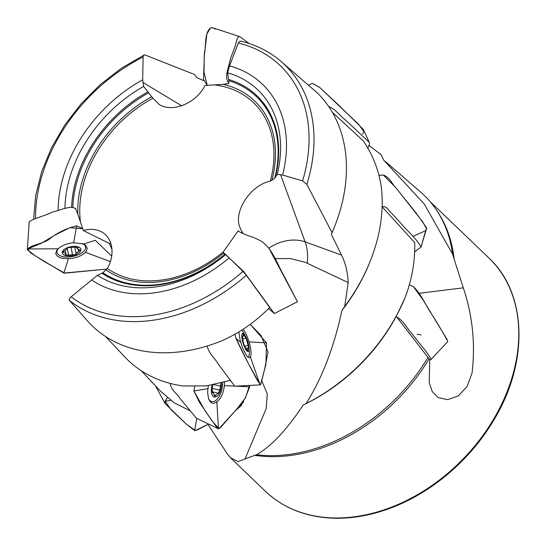 <?xml version="1.0" encoding="UTF-8"?>
<svg xmlns="http://www.w3.org/2000/svg" width="546" height="546" viewBox="0 0 546 546"><rect width="100%" height="100%" fill="white"/><g stroke="black" fill="none" stroke-linecap="round" stroke-linejoin="round"><path stroke-width="0.82" d="M369.267 145.625L381.074 154.668L383.681 160.087L424.269 204.04L452.634 254.183A161.978 120.755 -46.2 0 0 436.595 210.265L437.728 211.978A161.527 120.413 133.8 0 1 454.135 259.22L463.315 287.838C472.59 315.52 475.498 343.925 472.044 373.061L467.123 386.432L458.231 395.959L447.7 399.652L438.213 397.618L432.248 391.612L429.211 382.521L429.777 359.746L429.095 358.824A161.527 120.413 133.8 0 1 272.932 456.668A161.527 120.413 133.8 0 1 254.743 455.337L238.063 461.595L230.357 457.671L226.979 453.378L207.917 424.338M332.057 232.623L306.838 184.446A159.705 119.055 133.8 0 0 280.978 61.391L317.171 92.759A161.978 120.755 133.8 0 1 335.469 224.331A161.978 120.755 133.8 0 1 332.057 232.623L331.34 234.398A159.575 118.96 133.8 0 0 335.005 225.532L335.469 224.331M222.857 340.342A161.978 120.755 133.8 0 1 88.937 322.55L69.287 300.286C68.871 299.461 69.499 298.293 71.178 296.785L97.447 275.307A123 91.694 133.8 0 0 225.744 254.525L242.977 271.417L246.335 275.3L269.669 307.494C255.712 321.601 240.11 332.555 222.857 340.342M58.101 210.428A130.269 97.113 133.8 0 1 142.683 79.818L143.107 56.818L143.864 55.207L144.663 54.832L194.56 74.515L196.894 77.689L203.774 80.671M306.838 184.446L302.6 180.897L282.61 175.02L277.245 174.406A123 91.694 133.8 0 0 227.621 72.823L229.532 65.868L238.343 43.011L239.271 41.598L240.957 41.114C256.265 44.902 269.608 51.658 280.978 61.391M229.532 65.868A130.269 97.113 133.8 0 1 282.61 175.02M229.238 257.821A130.269 97.113 133.8 0 1 91.578 279.927M142.683 79.818L143.625 86.432A123 91.694 133.8 0 0 64.96 208.538M74.843 208.367L75.471 208.272L77.785 214.121L83.326 230.528C89.708 228.713 95.489 229.013 100.676 231.436C112.544 236.8 115.663 254.17 107.323 268.461L102.901 272.768L97.447 275.307M102.901 272.768A117.165 87.346 -46.2 0 0 224.775 254.45L225.744 254.525M242.936 233.647L239.865 227.32C233.251 211.486 250.641 185.114 270.318 181.149L274.699 178.317A117.165 87.346 -46.2 0 0 228.829 80.747L228.747 83.483L223.15 84.33L204.941 85.49C196.717 102.996 172.345 113.111 159.193 104.47L152.894 98.253L143.625 86.432M224.775 254.45L224.003 253.883M105.453 336.418L124.904 357.057A161.978 120.755 -46.2 0 0 183.251 385.988L206.593 385.858L230.078 380.371M348.191 282.582L307.262 263.254A62.374 41.394 126.7 0 0 305.118 241.858L341.55 255.098C345.502 263.192 347.713 272.352 348.191 282.582L344.71 306.436L341.864 310.572C334.022 347.242 322.099 378.235 306.094 403.549A161.978 120.755 -46.2 0 0 404.927 298.055C411.902 279.845 415.172 261.377 414.742 242.656L382.132 206.811M306.094 403.549L303.16 405.03A159.575 118.96 -46.2 0 0 396.246 316.414L429.095 358.824M404.927 298.055L396.246 316.414M141.209 370.7L160.64 391.305L174.386 402.914L190.015 410.763M436.595 210.265A161.978 120.755 -46.2 0 0 420.454 191.919L385.162 161.357M452.634 254.183L454.135 259.22M228.829 80.747L227.621 72.823M274.699 178.317L277.245 174.406M242.267 231.838L241.414 232.944M344.71 306.436A161.978 120.755 -46.2 0 0 371.225 258.613A161.978 120.755 -46.2 0 0 381.333 187.36C378.89 170.42 372.836 154.887 363.179 140.759L332.323 112.271M341.864 310.572A159.575 118.96 -46.2 0 0 370.768 259.814L371.225 258.613M341.55 255.098L331.34 234.398M303.16 405.03C286.984 429.641 271.43 446.218 256.49 454.77A161.978 120.755 -46.2 0 0 428.16 357.145M256.49 454.77L254.743 455.337M463.315 287.838L419.035 293.311M109.398 243.455L110.777 243.106L109.343 243.448L83.326 230.528M244.936 459.2L266.216 408.49L267.287 393.919L261.391 379.927M307.262 263.254L304.852 262.203L290.527 258.592L275.095 258.599M221.348 383.06A9.521 4.737 -77.6 0 1 218.612 394.505A9.521 4.737 -77.6 0 1 212.503 395.557A9.521 4.737 -77.6 0 1 212.217 385.046M211.746 390.861L212.899 384.923M212.858 388.568L219.785 390.083L220.953 383.162M219.785 390.083L218.311 393.591L217.786 393.011L214.66 396.396L213.213 392.54L212.333 392.977L212.271 389.312M222.666 382.705A14.544 7.234 -77.6 0 1 211.828 401.59A14.544 7.234 -77.6 0 1 208.975 399.372A14.544 7.234 -77.6 0 1 208.388 398.252M214.059 394.806L216.004 395.229M212.053 392.731L212.619 392.854M220.543 386.111L214.107 384.698M245.898 349.652A9.521 2.45 -107 0 1 242.028 333.981A9.521 2.45 -107 0 1 248.28 343.646A9.521 2.45 -107 0 1 245.898 349.652M243.612 343.379L242.192 336.247L242.936 336.95L243.134 333.975L244.239 335.497L243.202 335.817M244.478 346.444L248.164 345.318L245.837 337.783L244.239 335.497M248.164 345.318L248.614 348.601L247.864 347.904L247.672 350.873L244.97 347.065L243.591 343.386M241.728 330.125A14.544 3.74 -107 0 1 242.69 331.34C247.14 337.926 249.358 345.168 249.365 353.098A14.544 3.74 -107 0 1 248.061 356.818A14.544 3.74 -107 0 1 247.488 356.825M246.86 350.157L247.788 349.87M242.52 336.629L242.035 336.773M62.886 254.163A9.521 4.545 -11 0 1 72.932 246.389A9.521 4.545 -11 0 1 78.972 252.907A9.521 4.545 -11 0 1 62.886 254.163M67.015 248.382L66.892 248.676C67.895 247.611 69.158 247.229 70.687 247.522L74.638 247.215L77.996 247.584L77.778 247.959L77.628 247.195M67.219 248.205L68.564 255.091L72.516 254.784C74.038 255.078 75.307 254.695 76.31 253.631L75.969 253.248L80.269 250.109L77.266 248.723L77.778 247.959M68.564 255.091L65.206 254.723L65.936 253.576L62.927 252.197L67.11 248.874M82.337 243.516A14.544 6.948 -11 0 1 85.579 246.881A14.544 6.948 -11 0 1 74.672 256.013A14.544 6.948 -11 0 1 57.999 254.265A14.544 6.948 -11 0 1 57.037 252.436A14.544 6.948 -11 0 1 58.558 248.341M72.495 254.695L71.171 247.87L72.509 254.743M63.602 251.01L63.937 252.743M78.692 251.59L78.296 249.57M228.767 82.842C223.567 77.539 229.32 66.223 230.392 58.9L234.964 46.751C236.336 43.407 236.514 36.275 239.892 36.684L249.017 43.434M213.076 27.88L210.524 27.928L206.886 33.948L204.197 56.729L204.027 72.406L207.275 85.381L203.508 79.409L204.422 52.655C206.327 45.461 204.231 33.053 210.524 27.928L212.653 27.73M328.719 106.552C335.558 109.118 339.789 115.841 345.543 120.1L369.246 142.322L369.594 144.007L367.792 148.062M363.636 131.115L358.49 124.229L319.86 87.613L312.414 83.333L308.681 85.21L312.408 83.333L319.69 87.456L338.752 105.201L363.281 129.341L369.246 142.322M382.132 206.661C387.674 205.972 388.663 211.288 391.762 213.404L399.467 221.71C406.408 230.18 416.188 238.097 421.027 247.031L414.687 251.87M426.569 228.924L422.754 221.908L395.816 187.612L383.367 175.027L378.938 175.396L383.367 175.027C390.015 177.368 391.926 184.125 396.41 188.363L406.838 201.501C414.168 210.271 420.789 219.151 426.685 228.139L421.027 247.031M396.655 316.939C404.6 321.505 406.702 328.426 412.128 333.906C418.256 342.281 426.938 351.474 431.176 359.288L429.77 359.896M447.194 339.632L422.932 299.713L413.267 286.5L409.282 284.91L413.267 286.5C422.276 295.318 425.518 305.569 432.098 314.749C437.94 323.921 443.181 332.842 447.829 341.509L431.176 359.288M75.826 209.159C72.079 204.436 59.746 210.517 52.245 212.148C45.263 215.779 34.773 217.922 29.211 221.737L27.3 249.843M58.06 248.792C61.8 245.482 67.008 243.448 73.683 242.704L83.593 244.007L85.422 245.093L87.264 248.293L86.493 250.955L85.422 252.341C81.525 256.081 75.846 258.21 68.373 258.729L61.384 258.149L57.978 256.722L56.095 254.607L55.822 253.576L56.531 250.689L58.06 248.792M64.701 273.137L44.349 261.602L30.392 252.709L27.6 248.956L41.291 243.284L55.18 234.937L69.915 227.702L82.726 228.685L76.665 225.853C67.547 228.044 59.125 231.886 51.392 237.387C44.936 243.98 32.685 244.007 27.6 248.956L27.307 249.747L35.367 255.91L63.889 273.061L106.941 269.076L64.94 273.157M95.297 240.301L111.698 256.135L95.297 240.301L83.135 244.151M224.181 254.02L223.061 252.191L243.85 271.724L274.365 313.568L268.598 308.586M223.061 252.191L238.124 230.869C241.639 233.197 246.724 235.353 253.371 237.346C261.247 241.134 262.558 241.032 269.219 248.751C276.331 258.906 279.02 267.342 284.37 276.522L297.454 301.781L269.219 248.751M207.07 346.034C209.773 354.927 214.674 357.807 218.243 364.032L234.78 386.22L260.217 384.882L260.817 384.145L265.888 364.394L266.503 342.868L250.218 324.351L261.015 335.469L268.038 351.979L264.612 369.233L260.585 384.664M243.263 329.136L246.376 334.473L249.092 341.857C251.14 349.174 251.576 354.238 250.409 357.043L249.263 357.876L246.737 355.944L242.724 348.382L240.035 339.851L238.848 331.907M260.36 384.848L257.378 380.439L248.212 363.199L236.015 338.39L234.998 334.159L236.022 338.39C240.731 349.003 244.001 354.955 248.314 363.404L260.217 384.882M170.14 383.401C171.505 390.977 177.054 393.257 180.132 398.621L196.314 418.134L218.461 428.794L220.25 427.791L237.06 408.736L244.949 398.635L249.699 386.821L235.551 386.172M224.522 382.173L224.386 385.653C223.437 393.134 220.925 398.566 216.851 401.965L214.066 403.235L212.257 403.119L210.387 401.924L208.64 398.99L207.576 392.376L208.36 385.633M218.932 428.678L211.923 420.754L199.297 402.02L193.857 390.956L194.724 386.582L193.857 390.956L205.125 410.892L217.697 428.665M195.393 430.487L186.534 424.262L171.13 409.793L165.151 401.18L167.417 397.706L165.158 401.18L165.206 403.706L186.63 424.351L194.704 430.548L197.42 429.879L208.552 424.058L195.605 430.453M235.606 410.51L243.393 402.184L243.496 400.095L241.209 405.589L235.606 410.51M215.069 29.109L214.291 28.597M362.783 134.057L363.561 131.914M412.919 236.459L424.447 231.224M425.238 230.726L426.419 229.32M417.192 334.254L421.007 334.916M249.59 385.353L245.331 398.218L236.896 408.94L219.076 428.624M336.882 517.97A161.527 120.413 -46.2 0 0 494.103 418.345A161.527 120.413 -46.2 0 0 488.943 258.046C526.658 292.868 528.999 360.64 495.106 417.874C472.113 458.135 433.121 492.001 391.653 507.684C373.314 514.687 355.282 518.215 337.544 518.27C308.435 518.079 284.384 509.077 265.39 491.257A161.527 120.413 -46.2 0 0 336.882 517.97M246.335 275.3A159.705 119.055 133.8 0 1 69.287 300.286M302.6 180.897A156.006 116.298 -46.2 0 0 238.343 43.011M71.178 296.785A156.006 116.298 -46.2 0 0 242.977 271.417M143.093 57.077A156.006 116.298 -46.2 0 0 35.531 218.632M225.02 254.572A118.148 88.077 133.8 0 1 102.082 273.287M71.608 207.187A118.148 88.077 133.8 0 1 148.014 91.81M223.594 253.201A112.783 84.077 133.8 0 1 106.136 270.011M77.785 214.121A112.783 84.077 133.8 0 1 151.774 96.717M148.771 92.779A117.165 87.346 -46.2 0 0 72.809 207.323M223.15 84.33A112.783 84.077 133.8 0 1 271.894 180.426M270.318 181.149A110.77 82.576 -46.2 0 0 215.09 84.992M107.323 268.461A110.77 82.576 -46.2 0 0 223.205 251.999M228.747 79.518A118.148 88.077 133.8 0 1 275.225 177.764M152.894 98.253A110.77 82.576 -46.2 0 0 80.426 221.628M181.668 105.787L142.936 82.426M110.77 243.072A31.723 28.576 -64.2 0 0 109.343 243.448L112.019 249.454M268.796 248.259A31.723 21.758 -20.1 0 1 305.118 241.858L280.569 174.665M425.798 230.228L421.007 247.085M58.483 248.792L27.6 248.956M73.635 242.984L76.665 225.853M68.448 258.483L63.889 273.061M85.422 252.341L110.374 261.568M274.345 313.595L278.583 311.363L274.365 313.568M240.745 342.438L236.022 338.39M250.239 356.572L260.135 384.882M248.846 341.844L266.503 342.868M207.992 388.711L193.857 390.956M216.823 401.508L218.461 428.794M224.386 385.653L234.439 386.118M170.782 400.375L165.158 401.18M196.737 418.332L194.704 430.548M241.967 401.924L243.393 402.184M230.357 457.671L265.39 491.257M430.016 201.556L488.943 258.046M33.606 219.274L35.661 195.652L41.687 171.608L51.501 147.816L64.817 124.945L81.258 103.658L100.348 84.541L121.546 68.154L144.246 54.962M211.828 401.59L209.739 401.133M213.213 392.54L211.862 392.246M217.786 393.011L211.759 391.694M248.061 356.818L247.611 356.954M242.042 337.223L242.936 336.95M242.431 339.121L245.68 338.124M245.12 346.724L244.717 346.853M247.864 347.904L246.287 348.389M85.579 246.881L85.203 244.929M57.037 252.436L56.654 250.484M67.083 248.314L67.226 249.058M74.775 247.113L75.969 253.248M76.918 246.949L77.266 248.723M65.936 253.576L65.356 250.614M239.892 36.684L212.79 27.778M436.124 354.04L431.04 359.5M278.583 311.363L297.454 301.781M155.419 385.769L165.247 403.781"/></g></svg>
